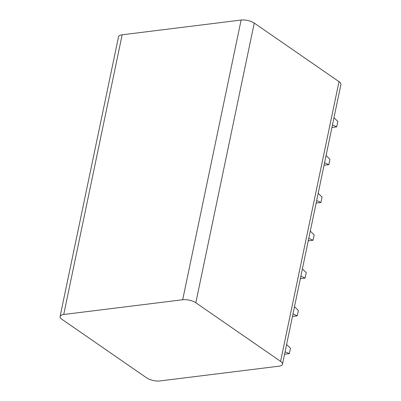 <?xml version="1.0" encoding="UTF-8"?>
<svg xmlns="http://www.w3.org/2000/svg" width="401" height="401" viewBox="0 0 401 401"><rect width="100%" height="100%" fill="white"/><g stroke="black" fill="none" stroke-linecap="round" stroke-linejoin="round"><path stroke-width="0.6" d="M63.729 314.489A9.539 3.619 -168.2 0 0 60.09 316.474A9.539 3.619 -168.2 0 0 61.995 319.346L146.751 377.932A9.539 3.619 -168.2 0 0 159.884 380.95L278.84 366.208A9.539 3.619 -168.2 0 0 282.479 364.223A9.539 3.619 -168.2 0 0 280.575 361.351L195.818 302.765A9.539 3.619 -168.2 0 0 182.686 299.748L63.729 314.489L122.16 34.792L241.116 20.05A9.539 3.619 11.8 0 1 254.249 23.068L339.005 81.654A9.539 3.619 11.8 0 1 340.91 84.526L282.479 364.223M60.09 316.474L118.521 36.777A9.539 3.619 11.8 0 1 122.16 34.792M332.459 124.977L336.725 126.866L331.938 127.458M336.725 126.866L337.853 121.468L333.973 117.724M324.564 162.776L328.83 164.666L324.043 165.257M328.83 164.666L329.958 159.262L326.078 155.523M316.665 200.57L320.93 202.46L316.148 203.051M320.93 202.46L322.058 197.061L318.183 193.322M308.77 238.369L313.036 240.259L308.254 240.851M313.036 240.259L314.163 234.861L310.284 231.116M300.875 276.169L305.141 278.053L300.354 278.65M305.141 278.053L306.269 272.655L302.389 268.916M292.976 313.963L297.241 315.853L292.459 316.444M297.241 315.853L298.369 310.454L294.494 306.71M285.081 351.762L289.347 353.647L284.565 354.243M289.347 353.647L290.474 348.248L286.595 344.509M339.005 81.654L280.575 361.351M254.249 23.068L195.818 302.765M241.116 20.05L182.686 299.748"/></g></svg>

